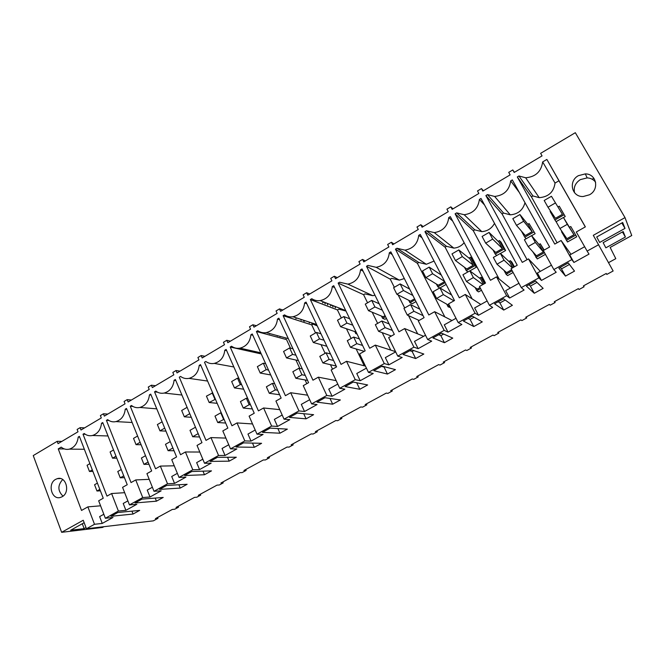 <?xml version="1.0" encoding="UTF-8"?>
<svg xmlns="http://www.w3.org/2000/svg" width="665" height="665" viewBox="0 0 665 665"><rect width="100%" height="100%" fill="white"/><g stroke="black" fill="none" stroke-linecap="round" stroke-linejoin="round"><path stroke-width="1" d="M81.521 510.446L87.88 506.871L94.505 524.286L102.244 523.422L113 517.461L105.369 518.268L98.661 500.803L103.241 498.226L79.384 436.373L78.196 437.08L79.675 437.121M102.244 523.422L99.634 516.597L103.831 514.261M87.88 506.871L100.59 505.807M94.505 524.286L86.45 528.758L153.357 520.845L157.954 518.343L157.605 517.453M86.45 528.758L83.241 520.246L61.637 532.308L102.551 527.436L103.89 526.697M61.812 441.41L57.182 441.319L58.063 443.646L78.021 431.776L77.123 429.44L80.091 427.678L80.989 430.014L101.313 417.928L100.39 415.583L103.416 413.78L104.338 416.124L125.045 403.821L124.089 401.461L127.173 399.632L128.129 401.984L149.209 389.449L148.237 387.08L151.371 385.218L152.352 387.587L173.839 374.811L172.833 372.433L176.034 370.53L177.04 372.907L198.935 359.89L197.904 357.504L201.154 355.559L202.193 357.953L224.504 344.686L223.448 342.284L226.765 340.305L227.829 342.708L250.58 329.183L249.491 326.773L252.875 324.753L253.964 327.172L277.155 313.381L276.041 310.954L279.491 308.901L280.613 311.328L304.262 297.272L303.115 294.828L306.632 292.733L307.787 295.177L331.91 280.829L330.729 278.377L334.32 276.241L335.509 278.693L360.114 264.063L358.901 261.603L362.566 259.416L363.788 261.885L388.9 246.956L387.645 244.479L391.386 242.251L392.641 244.728L418.268 229.492L416.98 227.006L420.795 224.728L422.092 227.222L448.252 211.661L446.93 209.167L450.82 206.848L452.15 209.342L478.867 193.465L477.503 190.955L481.477 188.586L482.848 191.096L510.121 174.878L508.725 172.36L512.782 169.941L514.195 172.459L542.058 155.893L540.612 153.357L575.316 132.692L625.009 217.613L593.296 235.319L613.138 270.988L606.812 274.429L606.239 273.473L583.405 285.892L584.086 286.773L579.082 289.499L578.375 288.627L554.302 301.719L555.125 302.517L550.221 305.185L549.365 304.404L525.749 317.247L526.713 317.953L521.9 320.572L520.903 319.882L497.728 332.483L498.833 333.107L494.103 335.675L492.981 335.069L470.23 347.438L471.46 347.978L466.822 350.505L465.567 349.973L443.239 362.117L444.594 362.583L440.039 365.06L438.659 364.611L416.739 376.531L418.21 376.914L413.738 379.349L412.242 378.975L390.712 390.679L392.308 390.995L387.911 393.381L386.299 393.082L365.16 404.578L366.856 404.827L362.541 407.171L360.821 406.938L340.056 418.235L341.86 418.41L337.621 420.712L335.8 420.546L315.393 431.643L317.305 431.751L313.132 434.021L311.212 433.921L291.162 444.819L293.165 444.868L289.076 447.096L287.047 447.055L267.347 457.769L269.45 457.761L265.426 459.947L263.307 459.972L243.939 470.504L246.133 470.429L242.176 472.574L239.974 472.665L220.938 483.014L223.216 482.881L219.325 484.993L217.031 485.134L198.311 495.317L200.68 495.126L196.857 497.204L194.471 497.403L176.067 507.412L178.519 507.171L174.754 509.215L172.293 509.465L155.435 518.634L157.954 518.343M133.067 514.037L139.7 510.388L117.83 512.515L110.997 516.298L133.067 514.037L131.928 511.144M57.182 441.319L33.25 455.575L61.637 532.308M84.164 522.69L70.665 530.221L84.147 528.633L86.018 527.594M81.529 510.454L58.254 448.892L64.355 448.942M58.254 448.892L61.222 447.138C63.665 449.158 66.384 449.823 69.384 449.133C74.497 447.429 77.439 443.414 78.196 437.08M62.119 496.738L60.615 497.387C51.762 500.504 47.173 483.729 55.627 479.365L57.29 478.659C66.068 475.666 70.598 492.424 62.119 496.738M63.009 496.14C57.631 490.861 57.531 485.325 62.709 479.523M84.147 528.633L82.302 523.729M80.091 427.678L84.596 427.869M551.451 196.283L544.186 200.489L547.985 207.231L555.441 218.328L562.415 214.338L551.451 196.283L562.415 214.338M379.208 303.789L371.702 300.405L365.276 304.129L368.485 310.68L383.107 316.764L385.068 315.651M409.648 289.084L400.155 283.922L393.605 287.721L396.897 294.304L410.446 301.145L414.561 298.801M441.302 275.069L429.191 267.106L422.499 270.979L425.891 277.596L438.326 285.227L444.677 281.594M458.817 249.94L451.992 253.897L455.475 260.547L466.747 268.993L473.314 265.235L469.939 258.851L458.817 249.94L462.325 256.599L473.314 265.235M489.058 232.426L482.092 236.457L485.674 243.141L495.724 252.434L502.432 248.602L498.958 242.193L489.058 232.426L492.665 239.109L502.432 248.602M519.93 214.537L512.815 218.66L516.505 225.377L525.284 235.551L532.125 231.644L528.559 225.202L519.93 214.537L523.638 221.262L532.125 231.644M178.519 507.171L178.154 506.281M598.658 244.703L587.129 251.096L576.289 231.985L585.358 226.873L546.863 159.434L542.657 161.928C541.252 171.62 535.583 176.898 525.658 177.771L518.941 175.984L517.304 176.948L554.776 244.088L561.127 240.514L571.825 259.583L553.845 269.558L543.322 250.539L549.623 246.989L512.316 179.899L510.687 180.872C509.398 190.182 504.045 195.369 494.635 196.449L487.47 194.621L485.874 195.568L522.274 262.384L528.484 258.885L540.337 271.37M528.484 258.885L538.874 277.862L521.285 287.613L511.061 268.693L517.229 265.219L480.995 198.461L479.399 199.409C478.185 208.378 473.114 213.49 464.178 214.728L456.664 212.875L455.093 213.806L490.462 280.289L496.539 276.864L506.63 295.742L489.415 305.285L479.482 286.465L485.525 283.066L450.313 216.632L448.75 217.563C447.62 226.233 442.799 231.254 434.287 232.617L426.489 230.747L424.952 231.661L459.315 297.812L465.276 294.462L475.068 313.24L458.218 322.591L448.567 303.863L454.486 300.538L420.272 234.429L418.742 235.335C417.67 243.739 413.065 248.668 404.943 250.14L396.93 248.261L395.426 249.151L428.825 314.977L434.652 311.694L444.178 330.372L427.67 339.524L418.302 320.904L424.087 317.646L390.837 251.869L389.341 252.758C388.318 260.904 383.921 265.759 376.149 267.305L367.969 265.41L366.498 266.291L398.958 331.785L404.669 328.568L413.921 347.155L397.761 356.116L388.651 337.587L394.32 334.395L362.001 268.951L360.53 269.824C359.557 277.754 355.343 282.517 347.895 284.121L339.591 282.226L338.144 283.082L369.707 348.252L375.301 345.102L384.287 363.589L368.46 372.367L359.607 353.938L365.16 350.812L333.747 285.692L332.3 286.549C331.361 294.271 327.313 298.959 320.164 300.605C317.097 301.004 314.304 300.372 311.777 298.701L310.356 299.541L341.045 364.387L346.523 361.295L355.26 379.682L339.749 388.285L331.145 369.956L336.59 366.889L306.041 302.101L304.628 302.941C303.714 310.472 299.824 315.085 292.949 316.764C289.865 317.213 287.047 316.582 284.504 314.861L283.115 315.684L312.957 380.197L318.327 377.171L326.823 395.459L311.619 403.888L303.257 385.65L308.593 382.649L278.884 318.186L277.496 319.009C276.615 326.374 272.858 330.912 266.241 332.616C263.141 333.099 260.314 332.467 257.771 330.696L256.407 331.511L285.418 395.692L290.688 392.724L298.951 410.912L284.046 419.174L275.917 401.037L281.145 398.094L252.251 333.963L250.896 334.769C250.032 341.976 246.407 346.44 240.023 348.152C236.923 348.684 234.097 348.044 231.545 346.232L230.206 347.03L258.427 410.879L263.589 407.978L271.628 426.065L257.014 434.17L249.109 416.132L254.238 413.239L226.133 349.441L224.803 350.231C223.964 357.28 220.456 361.677 214.288 363.406C211.187 363.963 208.361 363.323 205.817 361.477L204.504 362.25L231.96 425.775L237.023 422.923L244.836 440.92L230.514 448.867L222.817 430.92L227.846 428.094L200.514 364.62L199.209 365.393C198.378 372.309 194.986 376.631 189.026 378.368C185.934 378.95 183.116 378.31 180.581 376.423L179.292 377.188L206 440.388L210.971 437.595L218.569 455.492L204.521 463.281L197.031 445.434L201.969 442.657L175.377 379.507L174.089 380.272C173.282 387.055 169.991 391.311 164.222 393.048C161.138 393.663 158.337 393.015 155.81 391.095L154.546 391.843L180.539 454.719L185.41 451.976L192.8 469.781L179.026 477.42L171.745 459.673L176.582 456.946L150.706 394.121L149.442 394.869C148.652 401.527 145.46 405.725 139.866 407.454C136.799 408.094 134.014 407.446 131.504 405.5L130.265 406.232L155.56 468.783L160.34 466.09L167.53 483.796L154.006 491.294L146.923 473.638L151.67 470.961L126.491 408.468L125.253 409.199C124.471 415.741 121.371 419.881 115.951 421.602C112.909 422.258 110.141 421.602 107.647 419.632L106.425 420.355L131.038 482.574L135.735 479.939L142.726 497.545L129.459 504.901L122.568 487.345L127.231 484.719L102.726 422.549L101.512 423.264C100.739 429.698 97.722 433.78 92.46 435.492C89.434 436.165 86.691 435.508 84.222 433.505L83.025 434.22L106.982 496.123L111.587 493.53L118.395 511.044L105.369 518.268M589.473 194.787L583.205 196.516C571.684 197.164 568.051 181.08 578.417 175.66L585.316 173.898C596.505 173.715 599.697 189.517 589.473 194.787M571.825 259.583L573.928 262.467L589.015 254.121L587.129 251.096M538.874 277.862L541.435 280.439L556.206 272.276L553.845 269.558M506.63 295.742L509.631 298.036L524.087 290.04L521.285 287.613M475.068 313.24L478.492 315.268L492.649 307.438L489.415 305.285M444.178 330.372L448.002 332.134L461.859 324.462L458.218 322.591M413.921 347.155L418.135 348.66L431.71 341.145L427.67 339.524M384.287 363.589L388.867 364.844L402.175 357.487L397.761 356.116M355.26 379.682L360.197 380.713L373.231 373.497L368.46 372.367M326.823 395.459L332.093 396.257L344.869 389.191L339.749 388.285M298.951 410.912L304.537 411.502L317.064 404.569L311.619 403.888M271.628 426.065L277.529 426.448L289.807 419.648L284.046 419.174M244.836 440.92L251.038 441.103L263.082 434.436L257.014 434.17M218.569 455.492L225.053 455.475L236.865 448.942L230.514 448.867M192.8 469.781L199.558 469.581L211.154 463.164L204.521 463.281M167.53 483.796L174.546 483.422L185.917 477.121L179.026 477.42M142.726 497.545L149.999 496.996L161.163 490.82L154.006 491.294M118.395 511.044L125.901 510.329L136.857 504.269L129.459 504.901M180.248 488.077L187.131 484.286L166.682 485.442L159.592 489.374L180.248 488.077L178.885 484.752M387.454 374.054L373.78 370.688L382.084 366.091L395.459 369.649L387.454 374.054L384.054 367.055L384.594 366.756M359.798 389.274L367.645 384.952L353.248 382.067L345.118 386.573L359.798 389.274L356.698 382.757M332.666 404.204L340.364 399.964L324.994 397.72L317.022 402.134L332.666 404.204L329.998 398.451M229.176 461.153L236.316 457.221L217.422 457.329L210.049 461.41L229.176 461.153L227.521 457.271M254.329 447.312L261.594 443.314L243.531 442.865L236.017 447.021L254.329 447.312L252.484 443.081M473.779 326.548L463.397 321.029L472.233 316.133L482.275 321.877L473.779 326.548L470.089 319.441L474.12 317.213M503.729 310.073L512.391 305.301L503.563 298.776L494.544 303.772L503.729 310.073L499.93 302.932L505.225 299.998M306.058 418.842L313.606 414.686L297.297 413.065L289.491 417.396L306.058 418.842L303.722 413.705M415.658 358.535L403.04 354.478L411.51 349.782L423.821 354.038L415.658 358.535L412.167 351.494L413.821 350.58M204.488 474.735L211.495 470.878L191.811 471.518L184.579 475.525L204.488 474.735L202.991 471.161M534.286 293.257L543.139 288.386L535.574 281.037L526.356 286.141L534.286 293.257L530.387 286.075L536.996 282.417M444.428 342.699L452.757 338.119L441.552 333.132L432.907 337.928L444.428 342.699L440.837 335.634L443.663 334.071M565.491 276.083L558.858 268.136L568.276 262.916L574.518 271.112L565.491 276.083L561.476 268.868L569.448 264.454M156.441 501.177L135.07 502.964L142.027 499.107L163.199 497.453L156.441 501.177L155.203 498.077M279.948 433.214L262.492 432.358L270.148 428.11L287.355 429.133L279.948 433.214L277.879 428.568M625.009 217.613L631.75 235.526L610.154 247.438L615.798 258.668L608.542 262.642M625 228.394L622.673 222.501L596.705 236.981L599.664 242.459L625 228.394L621.842 222.975M625.399 237.031L605.848 247.829L603.138 242.659L623.163 231.553L625.399 237.031L622.44 231.952M593.87 178.237L592.158 179.218M584.086 286.773L583.546 285.817M573.928 262.467L569.739 255.003L584.643 246.715M561.127 240.514L570.994 254.304M563.446 217.48L573.962 234.737L566.913 238.702L559.947 228.494L556.098 221.661L563.446 217.48L567.312 224.321L559.947 228.494M512.782 169.941L514.461 172.302M546.863 159.434L558.966 180.78L555.042 183.058L542.657 161.928M585.3 226.906L558.966 180.78M555.042 183.058C553.754 192.06 548.475 196.931 539.215 197.663L532.939 195.951L518.941 175.984M517.304 176.948L531.41 196.84L532.939 195.951M557.104 242.783L531.41 196.84M595.632 182.243C593.571 179.542 590.744 178.087 587.153 177.888L580.346 179.625C575.341 182.942 573.405 187.314 574.543 192.725M558.126 206.873L559.282 206.208L565.233 216.532L564.111 214.728L554.918 219.982L550.13 211.47L550.637 211.179M554.918 219.982L556.131 221.719M563.479 217.53L565.233 216.532M561.992 231.487L561.534 231.744L567.494 241.977L576.713 236.806L570.778 226.516L569.614 227.172M570.778 226.516L576.713 236.806M560.238 267.363L561.476 268.868M566.381 240.364L575.666 235.144M559.282 206.208L564.111 214.728M541.435 280.439L537.37 273.016L551.435 265.194M524.993 202.692C522.889 210.14 517.985 214.188 510.279 214.828L503.571 213.074L502.075 213.947L527.079 259.674M529.074 223.565L535.117 233.698L529.074 223.565L527.819 224.288M531.626 235.684L535.117 233.698M532.74 251.694L537.254 258.951L545.433 254.354M538.982 244.504L540.271 243.772L544.178 250.057M481.477 188.586L483.389 190.772M510.687 180.872L519.274 192.418M503.571 213.074L487.47 194.621M485.874 195.568L502.075 213.947M555.125 302.517L554.602 301.553M526.123 238.743L524.768 237.189L533.779 232.043M521.377 231.021L524.768 237.189M535.924 257.48L544.494 252.658M540.271 243.772L543.845 250.24M528.916 284.728L530.387 286.075M531.584 235.634L539.747 245.418L543.355 251.944L536.447 255.834L528.135 246.54L524.394 239.732L531.584 235.634L535.342 242.451L528.135 246.54M509.631 298.036L505.683 290.655L518.941 283.273M494.511 223.374C491.693 228.461 487.462 231.212 481.817 231.636L474.768 229.857L473.297 230.713L499.099 278.951M499.473 240.572L501.044 242.143L505.591 250.53L504.045 249.018L499.473 240.572L498.11 241.353M500.437 253.465L505.591 250.53M503.962 270.314L506.073 274.254L507.611 275.584L513.114 272.492M508.958 261.486L510.363 260.688L511.867 262.118L514.411 266.806M450.82 206.848L452.965 208.86M479.399 199.409L484.536 204.995M474.768 229.857L456.664 212.875M455.093 213.806L473.297 230.713M496.539 276.864L510.288 288.086M526.713 317.953L526.206 316.997M496.772 255.476L495.209 254.055L504.045 249.018M492.973 249.89L495.209 254.055M506.073 274.254L512.2 270.805M510.363 260.688L513.846 267.122M498.235 301.727L499.93 302.932M512.407 267.937L504.037 260.198L496.979 264.204L493.347 257.43L500.388 253.423L509.847 262.318L512.773 267.729M511.651 269.782L506.589 272.625M478.492 315.268L474.652 307.92L487.137 300.971M464.137 242.717C461.377 245.992 457.952 247.787 453.846 248.12L446.523 246.324L445.085 247.164L472.142 298.876M470.446 257.247L472.217 258.677L476.639 267.031L474.893 265.651L470.446 257.247L468.983 258.087M469.889 270.879L476.639 267.031M475.176 287.588L476.813 290.696L478.542 291.893L481.477 290.248M479.531 278.128L481.053 277.272L482.757 278.569L485.226 283.232M420.795 224.728L423.156 226.582M448.75 217.563L452.649 221.038M446.523 246.324L426.489 230.747M424.952 231.661L445.085 247.164M465.276 294.462L480.837 304.47M498.833 333.107L498.334 332.159M467.985 271.885L466.24 270.597L474.893 265.651M464.519 267.322L466.24 270.597M476.813 290.696L480.596 288.568M481.053 277.272L484.444 283.672M468.168 318.385L470.089 319.441M482.881 284.553L473.38 277.579L466.464 281.503L462.931 274.77L469.831 270.838L480.537 278.884L483.389 284.271M480.055 287.546L477.32 289.084M448.002 332.134L444.27 324.828L456.007 318.294M434.054 261.071L426.348 264.279L418.817 262.484L417.404 263.307L444.835 316.897M439.956 287.937L446.14 284.412M446.755 304.171L448.119 306.814L450.513 307.629M391.386 242.251L393.954 243.947M418.742 235.335L421.984 237.746M418.817 262.484L396.93 248.261M395.426 249.151L417.404 263.307M434.652 311.694L451.967 320.538M471.46 347.978L470.978 347.03M440.43 274.495L440.87 274.238M439.748 287.978L437.828 286.815L445.201 282.6M436.398 284.046L437.828 286.815M448.119 306.814L449.648 305.958M450.687 294.445L451.186 294.163M438.717 334.703L440.837 335.634M449.124 304.936L448.617 305.218M418.135 348.66L414.503 341.386L425.525 335.251M404.328 278.56L399.332 280.131L391.627 278.336L390.239 279.142L394.328 287.297M398.152 294.944L404.686 307.97M408.51 315.609L417.653 333.855M408.726 300.281L409.956 302.716L412.125 303.797L415.982 301.602M362.566 259.416L365.343 260.954M389.341 252.758L392.184 254.52M366.498 266.291L390.239 279.142M404.669 328.568L423.655 336.299M444.594 362.583L444.12 361.635M409.956 302.716L415.068 299.799M409.84 350.704L412.167 351.494M388.867 364.844L385.343 357.612L395.675 351.868M374.977 295.218L372.774 295.692L364.944 293.888L363.589 294.678L367.57 302.799M372.192 312.226L377.654 323.373M382.209 332.658L390.762 350.089M381.527 316.108L382.616 318.319L384.96 319.283L386.44 318.435M334.32 276.241L337.288 277.637M360.53 269.824L363.09 271.154M338.144 283.082L363.589 294.678M375.301 345.102L395.559 351.644M418.21 376.914L417.745 375.983M382.616 318.319L385.559 316.648M381.544 366.39L384.054 367.055M360.197 380.713L356.764 373.514L366.432 368.136M345.975 311.037L338.759 309.15L337.429 309.932L341.303 318.011M346.448 328.734L351.137 338.493M356.166 348.967L364.237 365.792M306.632 292.733L309.79 293.988M332.3 286.549L334.653 287.579M310.356 299.541L337.429 309.932M346.523 361.295L365.451 366.099M392.308 390.995L391.851 390.064M357.088 334.071L355.792 333.631L356.64 333.148M354.811 331.594L355.792 333.631M332.093 396.257L328.759 389.1L337.778 384.079M317.263 325.892L313.057 324.138L311.744 324.902L315.526 332.949M321.02 344.636L325.102 353.331M330.447 364.694L332.55 369.166M279.491 308.901L282.825 310.015M304.628 302.941L306.823 303.747M283.115 315.684L311.744 324.902M318.327 377.171L336.174 380.654M366.856 404.827L366.415 403.896M304.537 411.502L301.295 404.378L309.699 399.707M256.407 331.511L286.532 339.599L290.472 348.169M295.942 360.048L299.79 368.41M305.094 379.948L306.798 383.655M252.875 324.753L256.374 325.742M277.496 319.009L279.558 319.649M290.688 392.724L307.637 395.193M341.86 418.41L341.428 417.487M277.529 426.448L274.371 419.366L282.184 415.018M226.765 340.305L230.431 341.162M250.896 334.769L252.841 335.276M230.206 347.03L261.245 353.921M263.589 407.978L279.774 409.648M317.305 431.751L316.881 430.837M251.038 441.103L247.962 434.062L255.202 430.031M201.154 355.559L204.978 356.299M224.803 350.231L226.657 350.621M237.023 422.923L252.542 423.954M293.165 444.868L292.758 443.954M225.053 455.475L222.06 448.468L228.752 444.752M176.034 370.53L179.999 371.145M199.209 365.393L200.98 365.7M210.971 437.595L225.892 438.094M269.45 457.761L269.051 456.847M199.558 469.581L196.649 462.616L202.8 459.191M151.371 385.218L155.485 385.717M174.089 380.272L175.793 380.505M154.546 391.843L157.489 392.175M185.41 451.976L199.808 452.042M246.133 470.429L245.742 469.523M174.546 483.422L171.72 476.489L177.356 473.347M127.173 399.632L131.421 400.031M149.442 394.869L151.08 395.043M130.265 406.232L132.917 406.448M160.34 466.09L174.255 465.799M223.216 482.881L222.833 481.984M149.999 496.996L147.239 490.105L152.385 487.245M103.416 413.78L107.797 414.071M125.253 409.199L126.832 409.324M106.425 420.355L108.861 420.488M135.735 479.939L149.209 479.34M200.68 495.126L200.306 494.228M125.901 510.329L123.216 503.471L127.88 500.878M101.512 423.264L103.033 423.347M83.025 434.22L85.286 434.287M111.587 493.53L124.663 492.682M547.985 207.231L555.275 203.033M573.962 234.737L567.312 224.321M516.505 225.377L523.638 221.262M543.355 251.944L535.342 242.451M485.674 243.141L492.665 239.109M507.52 273.44L496.979 264.204M500.388 253.423L504.037 260.198M455.475 260.547L462.325 256.599M478.376 289.815L466.464 281.503M469.831 270.838L473.38 277.579M425.891 277.596L432.599 273.731L444.594 281.428M429.191 267.106L432.599 273.731M453.929 300.846L443.356 294.603L436.573 298.452L433.139 291.744L439.898 287.895L443.356 294.603M449.532 305.734L436.573 298.452M451.626 295.019L439.898 287.895M396.897 294.304L403.472 290.514L412.89 295.484M400.155 283.922L403.472 290.514M423.081 315.659L413.929 311.287L407.288 315.06L403.946 308.385L410.571 304.612L413.929 311.287M419.125 320.439L407.288 315.06M419.806 309.175L410.571 304.612M368.485 310.68L374.927 306.972L382.375 310.206M371.702 300.405L374.927 306.972M392.367 330.447L385.101 327.637L378.584 331.328L375.343 324.695L381.826 320.996L385.101 327.637M391.411 336.033L378.584 331.328M389.158 323.938L381.826 320.996M349.699 318.768L343.805 316.573L337.504 320.222L340.621 326.739L346.939 323.099L352.799 325.193M340.621 326.739L356.099 332.035M343.805 316.573L346.939 323.099M362.575 345.443L356.839 343.664L350.455 347.28L347.296 340.68L353.655 337.055L356.839 343.664M364.221 351.336L350.455 347.28M359.433 338.934L353.655 337.055M320.996 333.813L316.449 332.417L310.272 335.991L313.306 342.483L319.508 338.909L324.021 340.231M313.306 342.483L326.872 346.274M326.989 303.273L327.762 304.894M324.445 302.276L325.227 303.913M316.449 332.417L319.508 338.909M322.517 302.866L323.888 302.06M333.564 360.472L329.125 359.374L322.874 362.924L319.799 356.357L326.033 352.799L329.125 359.374M336.191 366.041L322.874 362.924M335.476 307.878L334.711 306.291M330.497 353.971L326.033 352.799M333.04 306.939L332.276 305.335M330.38 305.908L331.719 305.119M292.991 348.801L289.624 347.953L283.564 351.469L286.515 357.92L292.592 354.42L295.95 355.218M286.515 357.92L298.435 360.613M303.39 320.181L303.839 321.137M300.713 319.308L301.17 320.272M289.624 347.953L292.592 354.42M295.867 318.552L296.773 318.02M305.26 375.417L301.96 374.777L295.825 378.26L292.833 371.727L298.951 368.235L301.96 374.777M307.554 380.397L295.825 378.26M311.96 323.78L311.519 322.841M302.267 368.925L298.951 368.235M309.391 322.949L308.951 322.001M304.179 321.253L305.077 320.729M265.634 363.672L263.307 363.198L257.363 366.639L260.239 373.065L266.2 369.632L268.519 370.064M260.239 373.065L270.713 374.944M279.948 336.34L280.148 336.773M277.147 335.584L277.347 336.008M263.307 363.198L266.2 369.632M269.724 333.938L270.165 333.68M277.596 390.222L275.318 389.89L269.3 393.298L266.382 386.797L272.384 383.381L275.318 389.89M279.624 394.719L269.3 393.298M274.678 383.747L272.384 383.381M285.975 338.352L285.784 337.928M238.876 378.377L237.496 378.152L231.661 381.535L234.462 387.928L240.306 384.553L241.686 384.752M234.462 387.928L243.648 389.2M237.496 378.152L240.306 384.553M250.539 404.852L249.175 404.711L243.274 408.052L240.439 401.585L246.324 398.235L249.175 404.711M252.343 408.95L243.274 408.052M247.696 398.393L246.324 398.235M212.692 392.89L206.441 396.141L209.159 402.5L215.427 399.249M209.159 402.5L217.181 403.331M212.16 392.832L214.903 399.191M224.055 419.283L217.738 422.533L214.986 416.099L220.763 412.807L223.531 419.249M225.676 423.048L217.738 422.533M221.287 412.849L220.763 412.807M187.098 407.346L181.678 410.488L184.33 416.814L189.766 413.68M184.33 416.814L191.296 417.304M198.17 433.63L192.684 436.739L189.999 430.338L195.468 427.221M199.575 436.971L192.684 436.739M162.11 421.818L157.381 424.561L159.966 430.862L164.712 428.119M159.966 430.862L165.942 431.111M172.883 447.969L168.095 450.687L165.485 444.311L170.257 441.593M174.022 450.729L168.095 450.687M137.597 436.024L133.524 438.385L136.034 444.652L140.124 442.292M136.034 444.652L141.105 444.735M148.079 462.034L143.956 464.37L141.412 458.035L145.519 455.691M148.985 464.286L143.956 464.37M113.532 449.964L110.091 451.959L112.543 458.185L115.984 456.198M112.543 458.185L116.766 458.16M123.732 475.841L120.249 477.811L117.772 471.51L121.246 469.532M124.438 477.645L120.249 477.811M89.908 463.646L87.082 465.284L89.467 471.485L92.302 469.856M89.467 471.485L92.892 471.394M99.833 489.39L96.974 491.011L94.563 484.735L97.414 483.114M100.382 490.812L96.974 491.011M84.355 449.257L69.384 449.133M57.29 478.659L60.357 478.551M539.215 197.663L525.658 177.771M587.153 177.888L585.316 173.898M510.263 214.82L494.635 196.449M481.809 231.636L464.178 214.728M453.838 248.12L434.287 232.617M426.34 264.279L404.943 250.14M399.324 280.131L376.149 267.305M372.774 295.692L347.895 284.121M345.767 310.605L320.164 300.605M316.607 324.503L292.949 316.764M288.294 338.618L266.241 332.616M260.738 352.799L240.023 348.152M233.856 366.972L214.288 363.406M207.588 381.053L189.026 378.368M181.902 395.018L164.222 393.048M156.765 408.842L139.866 407.454M132.144 422.491L115.951 421.602M108.013 435.966L92.46 435.492"/></g></svg>
